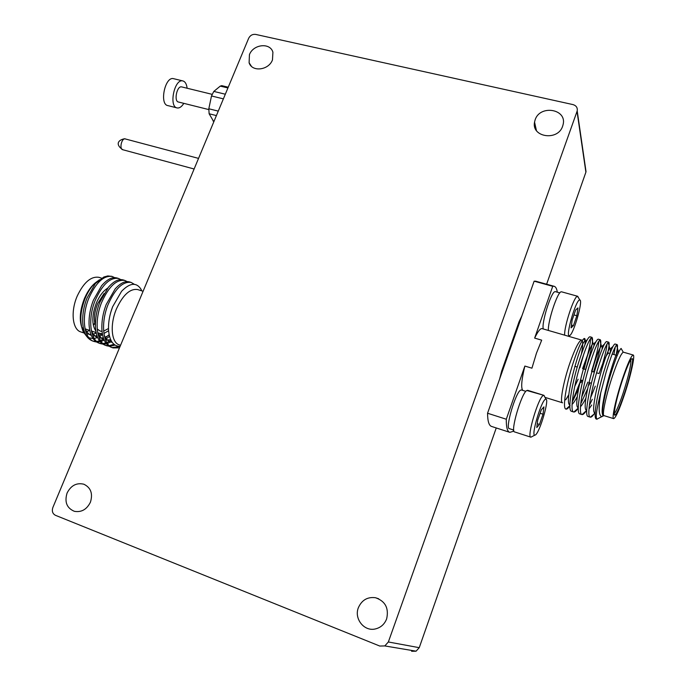 <?xml version="1.0" encoding="UTF-8"?>
<svg xmlns="http://www.w3.org/2000/svg" width="686" height="686" viewBox="0 0 686 686"><rect width="100%" height="100%" fill="white"/><g stroke="black" fill="none" stroke-linecap="round" stroke-linejoin="round"><path stroke-width="1.03" d="M183.814 103.354C181.747 106.682 179.586 108.217 177.322 107.968L177.211 107.942C168.567 106.982 174.355 78.598 182.776 80.905L182.845 80.922C185.186 81.574 186.609 84.009 187.124 88.228M178.54 102.034L178.497 102.025C173.644 101.477 176.894 85.587 181.61 86.89L181.79 86.933M213.826 121.774L209.127 113.765L208.818 108.765L211.494 95.963L213.8 91.418L220.275 86.11L221.784 85.664M358.358 607.736C361.779 600.061 367.482 596.726 375.465 597.72C385.309 601.133 389.031 608.182 386.647 618.875C384.477 624.371 380.627 627.741 375.105 629.002C364.009 631.566 353.933 618.609 358.358 607.736M67.082 493.028C70.984 485.456 76.575 482.515 83.846 484.213C90.861 487.643 93.047 493.646 90.415 502.221C86.77 509.484 81.437 512.519 74.397 511.327C66.791 508.129 64.355 502.023 67.082 493.028M249.438 54.666C253.254 44.153 270.284 42.335 272.917 52.247L272.471 59.922C268.715 70.306 252.036 72.296 249.104 62.778L249.438 54.666M535.131 119.853C539.916 104.435 567.271 108.937 563.095 124.62L562.657 126.138C557.975 141.333 531.238 137.354 534.548 122.108L535.131 119.853M95.423 325.653C93.562 319.419 94.308 312.087 97.661 303.632L104.015 293.548L97.661 303.632C94.291 312.096 93.545 319.444 95.423 325.67M95.92 331.227C91.624 324.607 91.804 315.14 96.452 302.809C99.53 295.803 103.286 290.907 107.719 288.12M96.254 333.019L92.396 334.528M91.032 334.708L86.573 333.713M84.524 332.101L82.431 329.031C79.001 320.825 79.705 310.561 84.532 298.23C88.082 290.195 92.43 284.527 97.584 281.243M89.703 330.395L85.939 332.024M83.872 332.95L80.965 331.973C72.424 329.812 70.375 311.478 77.304 295.889C83.829 282.298 91.041 276.115 98.947 277.333L99.299 277.444M102.531 334.579L98.861 336.955M97.652 337.521L94.256 338.481M93.047 338.575L88.957 337.778M86.685 336.346L83.246 331.767C79.465 322.669 80.108 311.47 85.193 298.17C88.7 290.024 92.97 284.261 97.995 280.866M114.622 277.641L112.212 276.484C103.663 275.215 95.791 282.641 88.597 298.753C81.222 317.198 83.701 338.833 94.222 341.534L96.494 341.988M97.386 342.022L100.122 341.697M101.125 341.431L104.221 340.119M105.378 339.459L109.503 336.32M109.125 334.648L104.941 338.172M103.74 338.944L100.542 340.539M99.504 340.899L96.692 341.439M95.774 341.482L93.279 341.182M94.222 341.534L92.61 340.993C86.376 338.541 83.057 331.938 82.654 321.202C82.577 313.408 84.009 305.75 86.951 298.221L95.397 283.507L103.843 277.015L107.788 275.935L111.844 276.372M134.405 284.347L131.129 282.426C122.794 281.234 115.042 288.763 107.882 305.013C100.525 323.595 102.78 345.298 113.07 347.913L119.484 347.853M120.059 346.481L112.127 347.553M113.07 347.913L111.441 347.365C105.764 345.152 102.591 339.253 101.914 329.657C101.545 321.288 102.977 312.893 106.21 304.473L115.162 288.917C120.393 283.086 125.169 280.745 129.491 281.912L129.868 282.032M127.21 281.62L124.792 280.437C116.388 279.219 108.602 286.714 101.425 302.912C94.059 321.451 96.4 343.137 106.759 345.778L109.065 346.224M109.966 346.25L115.025 345.092M113.962 344.303L109.271 345.65M108.345 345.701L105.816 345.418M106.759 345.778L105.138 345.23C99.281 342.94 96.057 336.817 95.465 326.853C95.191 318.664 96.623 310.509 99.762 302.38L108.354 287.331C113.747 281.191 118.678 278.722 123.163 279.922L123.549 280.042M120.907 279.631L118.489 278.456C110.017 277.213 102.18 284.673 94.994 300.828C87.628 319.316 90.038 340.976 100.473 343.652L102.771 344.098M103.663 344.132L106.416 343.78M107.436 343.497L111.621 341.508M110.969 340.342L106.853 342.588M105.807 342.957L102.969 343.54M102.043 343.583L99.539 343.292M100.473 343.652L98.861 343.103C92.816 340.736 89.54 334.382 89.043 324.032C88.871 316.04 90.303 308.125 93.347 300.296L101.562 285.788C107.11 279.313 112.212 276.698 116.869 277.95L117.255 278.07M120.547 345.298L119.441 344.921C111.304 342.906 109.657 324.478 116.569 308.631C123.051 294.817 130.057 288.454 137.594 289.543L137.937 289.646M141.788 290.864L140.887 289.029C136.222 282.092 129.783 282.846 121.568 291.301L112.59 306.831C109.443 315.2 108.122 323.192 108.62 330.832C109.7 341.156 113.524 346.336 120.101 346.37M614.304 413.469C616.225 411.66 619.175 404.877 623.145 393.112C628.736 375.594 631.292 364.446 630.82 359.678M624.363 393.755C620.041 406.549 616.911 413.667 614.99 415.099C612.581 416.513 616.62 397.477 622.605 379.675C627.424 365.561 630.64 358.546 632.235 358.624C633.873 359.481 629.765 377.6 624.363 393.755M623.548 352.227L623.24 352.21C621.07 353.53 617.511 361.393 612.572 375.799C606.27 394.467 601.879 414.893 603.903 415.596L613.618 418.623M624.466 394.587C630.76 375.799 635.425 354.799 633.135 354.996C631.189 355.725 627.639 363.64 622.485 378.749C615.994 398.086 611.449 418.992 613.696 418.649C615.754 417.757 619.338 409.739 624.466 394.587M621.833 349.714L621.113 348.437C619.004 350.212 615.479 358.975 610.54 374.728C604.52 394.296 600.559 415.484 603.337 415.879L604.203 415.707M596.923 419.232L596.537 419.103C592.764 419.112 597.069 394.476 603.817 371.855C609.297 354.113 613.001 344.818 614.939 343.978L615.042 344.003M615.273 346.902L613.893 354.542M616.019 355.159C617.52 348.471 617.889 344.947 617.117 344.604L616.594 344.904C614.364 347.579 610.849 356.789 606.038 372.524L600.722 392.915C596.683 408.599 595.397 417.354 596.846 419.189L597.034 419.257M573.573 411.96L571.455 411.3C567.485 410.597 571.387 386.287 578.075 364.215C583.623 346.636 587.55 337.478 589.849 336.749L589.977 336.792M590.5 338.635C590.517 341.808 589.566 347.193 587.645 354.791L584.069 369.085M580.982 382.651L581.831 380.361M585.578 369.531C591.546 350.134 593.682 339.407 591.992 337.366L591.564 337.495C589.094 339.579 585.33 348.702 580.27 364.866C573.47 387.298 569.569 411.883 573.736 412.003L573.873 412.029C574.988 412.089 576.429 410.785 578.204 408.11M579.944 382.342L580.725 380.027M581.857 414.533L579.807 413.898C575.854 413.547 579.876 389.073 586.616 366.753C592.138 349.114 595.988 339.913 598.175 339.15L598.286 339.184M598.749 341.294C598.535 346.799 596.134 356.806 591.546 371.315M587.799 382.162L581.719 397.057M589.025 385.078L589.874 382.788M593.63 371.932C599.65 352.493 601.879 341.774 600.327 339.767L599.864 339.947C597.472 342.228 593.793 351.378 588.82 367.404C582.037 389.905 577.989 414.507 582.011 414.584L582.062 414.593C583.126 414.721 584.523 413.461 586.247 410.82M590.183 417.131L588.185 416.505C584.266 416.462 588.425 391.843 595.191 369.3C600.696 351.609 604.477 342.357 606.535 341.559L606.647 341.585M607.007 344.038C606.733 347.931 605.326 354.413 602.78 363.477M595.302 386.132L590.577 397.837M607.522 353.967C609.194 346.559 609.58 342.631 608.696 342.177L608.208 342.417C605.901 344.895 602.299 354.079 597.412 369.96C590.672 392.452 586.47 417.019 590.303 417.165L590.329 417.174C591.341 417.328 592.678 416.119 594.342 413.538M572.27 401.636L579.739 382.951M572.218 402.116L578.555 388.791M580.759 403.822L587.516 388.979M589.368 405.409L592.301 399.295M581.402 353.959C582.766 346.842 583.04 342.383 582.225 340.599M542.12 328.637L581.608 340.076C579.035 340.599 575.125 348.274 569.869 363.1C563.283 382.085 559.544 402.905 562.571 402.811M570.092 405.589C568.428 408.059 567.099 409.242 566.104 409.13L566.001 409.105C562.177 408.985 566.01 385.052 573.067 363.211C577.989 348.274 581.694 340.033 584.163 338.49L584.618 338.507C585.312 338.927 585.424 340.959 584.961 344.621M568.865 394.579L565.71 399.827L568.84 394.827M574.748 386.398L578.127 379.247M569.62 335.608C573.582 334.322 583.443 299.756 579.764 299.979L579.464 300.022C575.657 300.571 565.453 336.157 569.217 335.694L569.62 335.608M564.612 335.154C564.098 326.476 573.916 296.575 577.346 296.326L578.452 297.647M535.483 434.933C539.899 432.026 549.529 399.089 545.927 399.149L545.284 399.346C541.022 401.524 531.033 435.481 534.72 435.216L535.483 434.933M532.113 436.553L530.878 437.179C526.548 437.462 538.158 397.983 543.149 395.548L543.972 395.359L544.847 397.117M543.329 328.988C541.185 323.62 551.081 291.867 554.957 291.661L555.428 291.67M548.388 330.455C547.625 321.743 557.435 292.004 561.114 291.824L561.602 291.824M541.931 328.585C540.242 328.423 537.807 331.587 534.643 338.095L541.691 340.162L536.461 353.17L531.933 368.185L524.867 366.058L506.294 419.232C506.191 427.301 507.366 431.674 509.835 432.343L513.179 431.34L513.643 430.019M530.81 437.154L514.654 431.94C510.007 432.111 521.523 392.821 526.814 390.497L543.972 395.359M513.754 430.053L509.355 428.639C504.939 428.759 515.598 392.298 520.623 390.137L521.471 389.982M514.123 337.906L510.367 347.125L507.16 357.646M572.964 104.589L255.689 34.42C252.559 34.051 250.219 35.329 248.675 38.253L52.856 507.52C51.699 511.139 52.565 513.737 55.463 515.315L379.778 646.049L384.803 645.929L388.353 641.976L577.2 110.909C577.672 107.702 576.257 105.601 572.964 104.589M506.294 419.232L487.557 413.238C487.635 421.324 489.007 425.732 491.665 426.469L509.552 432.257M487.557 413.238L534.137 281.174L552.727 286.311L534.643 338.095M535.955 281.277L534.137 281.174M557.315 292.193C556.766 288.549 555.634 286.559 553.928 286.234L552.727 286.311M524.867 366.058C521.557 379.761 520.846 387.864 522.741 390.377M582.577 368.639L587.645 354.791M537.678 420.235L536.795 427.532L539.47 424.445L543.012 414.198L543.929 406.884L541.28 409.834L537.678 420.235M572.167 320.036L571.069 327.874L573.427 325.653L576.849 315.731L577.972 307.903L575.64 309.986L572.167 320.036M597.712 418.743L597.06 419.077M602.557 414.335C599.427 407.355 614.605 353.847 618.197 351.138L618.952 351.644M595.174 412.895L595.079 412.878C588.597 413.487 605.489 351.404 609.794 348.634L610.506 348.702L610.188 352.818M591.726 405.006L588.991 408.976M586.693 410.288L586.676 410.279C580.099 410.305 597.026 348.334 601.433 346.147L602.137 346.224L602.102 349.157M585.938 398.077C583.769 402.365 581.951 405.246 580.502 406.704M578.255 407.664C571.721 406.764 588.639 345.264 593.124 343.686L593.802 343.763L593.939 345.873M589.883 363.957L588.76 367.61M577.346 396.508C575.228 400.513 573.47 403.145 572.064 404.388M569.86 405.032C563.403 403.145 580.305 342.228 584.849 341.234L585.492 341.319L585.741 342.837M583.949 353.59L579.85 367.825M603.594 415.75L601.793 416.668C598.707 415.793 598.346 407.87 600.722 392.915M540.088 413.272L543.012 414.198M537.258 423.742L539.47 424.445M573.942 314.908L576.849 315.731M571.464 325.087L573.427 325.653M608.885 353.084L608.774 353.05C606.87 353.599 603.706 360.261 599.281 373.021M84.927 328.08C86.333 331.758 88.468 334.211 91.332 335.445M92.936 335.926L97.026 335.84M98.381 335.463L101.665 333.902M91.315 330.42C92.73 334.022 94.848 336.414 97.686 337.589M99.281 338.044L103.38 337.898M104.744 337.486L109.211 335.068M97.738 332.761C99.153 336.294 101.262 338.627 104.058 339.742M105.653 340.17L110.66 339.69M104.178 335.102C105.936 339.321 108.594 341.722 112.161 342.323M112.658 306.651L110.635 312.722M99.41 279.725L95.397 283.507M82.457 329.074L83.666 329.271M85.167 329.246L85.913 329.126M93.245 324.898L95.44 322.54M95.431 322.883L93.27 325.027M83.452 328.302L81.806 327.565M108.611 330.729L103.903 333.473M102.394 333.833L97.764 332.89M103.646 331.149L108.508 328.508L103.646 331.141M97.223 328.997L100.199 331.081L102.06 331.355L100.199 331.081L97.223 329.006M585.261 167.847L585.895 172.177L546.622 284.218M496.252 427.953L419.24 647.678L416.093 651.186L411.609 651.288M521.917 315.817L519.079 321.683L501.655 371.083L499.622 379.015M181.61 86.89L211.974 94.299M176.902 107.865L167.933 105.618C159.195 104.624 164.923 76.318 173.447 78.65L173.515 78.658M125.427 138.924L125.135 138.864C121.516 138.186 119.141 149.196 122.785 149.728L194.121 168.996M212.96 120.916L214.066 121.199M585.895 172.177L577.037 111.441M419.24 647.678L388.353 641.976M220.275 86.11L227.941 87.954M209.127 113.765L216.407 115.591M208.818 108.765L218.277 111.115M211.494 95.963L223.379 98.87M213.8 91.418L225.325 94.214M198.546 158.389L124.569 138.752C117.709 140.03 115.359 144.712 122.785 149.728M375.465 597.72L378.663 598.775M82.431 329.031L83.246 331.767M131.129 282.426L129.491 281.912M124.792 280.437L123.163 279.922M118.489 278.456L116.869 277.95M141.496 290.778L140.879 289.029M580.425 379.933L582.817 380.661M588.94 382.505L591.383 383.242M614.313 413.881L614.99 415.099M623.428 352.192L633.135 354.996M623.24 352.21L621.113 348.437M603.903 415.596L603.337 415.879M614.939 343.978L617.117 344.604M589.849 336.749L591.992 337.366M598.175 339.15L600.327 339.767M606.535 341.559L608.696 342.177M595.156 413.195L590.329 417.174M579.764 299.979L577.698 296.283L561.474 291.79M545.927 399.149L543.904 395.333M527.594 390.291L543.887 395.333M535.423 281.131L553.928 286.234M525.879 391.346L521.377 389.957M544.976 397.365L562.46 402.776M559.827 292.888L555.308 291.636M534.72 435.216L530.895 437.179M569.217 335.694L568.257 336.209M613.001 346.421L610.506 348.702M604.417 344.123L602.137 346.224M595.877 341.842L593.802 343.763M587.362 339.579L585.492 341.319M618.918 351.198L619.415 350.735M603.105 415.725L602.059 416.651M618.197 351.138L616.594 344.904M609.794 348.634L608.208 342.417M586.684 410.425L582.062 414.593M601.433 346.147L599.864 339.947M578.247 408.067L573.873 412.029M593.124 343.686L591.564 337.495M569.86 405.718L566.104 409.13M584.849 341.234L584.172 338.49M601.793 416.668L596.846 419.189M631.206 359.155L632.235 358.624M608.774 353.05L609.965 353.401M612.178 354.045L617.22 355.511M574.825 366.333L577.235 367.053M583.314 368.862L585.775 369.591M591.838 371.4L594.35 372.146M596.571 372.807L599.101 373.561M143.091 291.276L137.594 289.543M112.212 276.484L111.424 276.235M101.631 278.182L98.947 277.333M99.299 333.61L97.806 333.113M96.16 332.556L91.427 330.978M89.789 330.429L85.081 328.851M586.033 171.697L577.2 110.909M534.548 122.108L536.426 130.554M249.104 62.778L251.376 66.242M416.093 651.186L384.803 645.929M221.664 85.639L228.249 87.216M178.497 102.025L208.681 109.554M173.447 78.65L182.776 80.905"/></g></svg>
